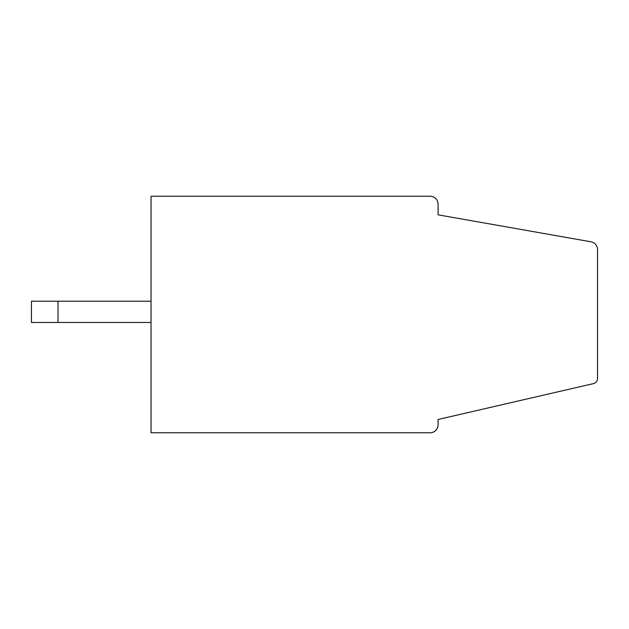 <?xml version="1.0" encoding="UTF-8"?>
<svg xmlns="http://www.w3.org/2000/svg" width="629" height="629" viewBox="0 0 629 629"><rect width="100%" height="100%" fill="white"/><g stroke="black" fill="none" stroke-linecap="round" stroke-linejoin="round"><path stroke-width="0.94" d="M151.046 196.232L151.046 432.768L430.11 432.768A7.973 7.973 0 0 0 438.083 424.795L438.083 419.48L593.43 383.619A5.315 5.315 0 0 0 597.55 378.438L597.55 249.642A7.973 7.973 0 0 0 590.961 241.788L438.083 214.835L438.083 204.205A7.973 7.973 0 0 0 430.11 196.232L151.046 196.232M31.45 322.473L58.025 322.473L58.025 301.212L31.45 301.212L31.45 322.473M58.025 301.212L151.046 301.212M151.046 322.473L58.025 322.473"/></g></svg>
